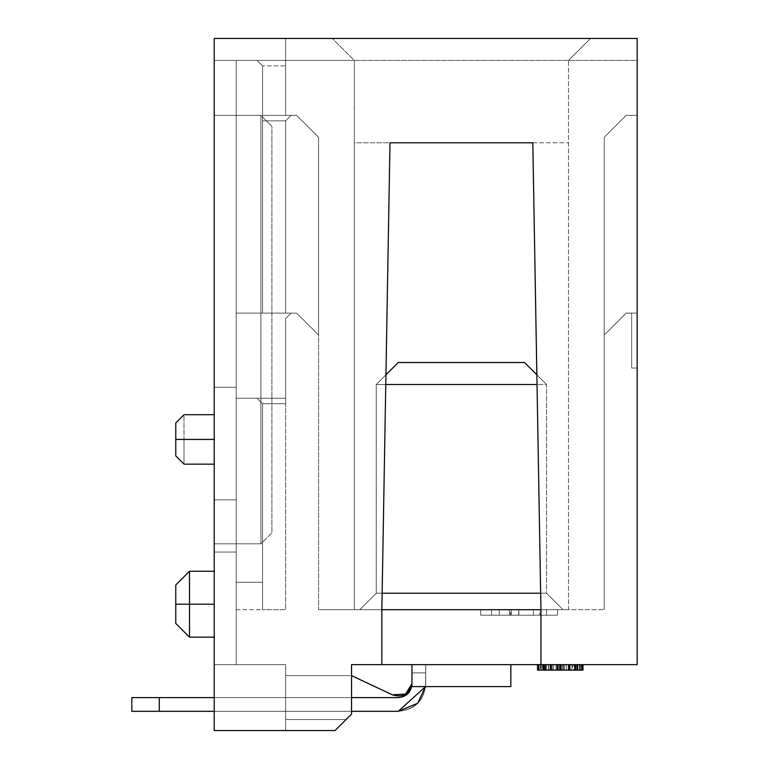 <?xml version="1.0" encoding="UTF-8"?>
<svg xmlns="http://www.w3.org/2000/svg" width="769" height="769" viewBox="0 0 769 769"><rect width="100%" height="100%" fill="white"/><g stroke="black" fill="none" stroke-linecap="round" stroke-linejoin="round"><path stroke-width="0.58" stroke-dasharray="3.85 2.88" d="M296.613 313.089L236.189 313.089L296.613 313.089L318.587 335.063L296.613 313.089L318.587 335.063L318.587 137.324L318.587 609.711L318.587 137.324L318.587 335.063L318.587 137.324L296.613 115.35L291.124 115.35L285.626 120.839L285.626 313.089L296.613 313.089L285.626 313.089L285.626 120.839L291.124 115.35L296.613 115.35L291.124 115.35L285.626 120.839L285.626 313.089L285.626 120.839L262.556 120.839L262.556 313.089L285.626 313.089L262.556 313.089L262.556 120.839L285.626 120.839L291.124 115.35L262.556 115.35L262.556 120.839L262.556 65.913L262.556 313.089L262.556 65.913L262.556 115.35L296.613 115.35L318.587 137.324L318.587 609.711L604.213 609.711L604.213 137.324L626.187 115.35L637.174 115.35L637.174 60.424L257.067 60.424L262.556 65.913L257.067 60.424L214.224 60.424L214.224 552.036L236.189 552.036L236.189 499.85L214.224 499.85L236.189 499.85L214.224 499.85L236.189 499.85L236.189 387.249L214.224 387.249L236.189 387.249L214.224 387.249L236.189 387.249L236.189 60.424L214.224 60.424L257.067 60.424L236.189 60.424L236.189 313.089L262.556 313.089L236.189 313.089L236.189 664.637L214.224 664.637L285.626 664.637L285.626 730.55L285.626 719.563L346.05 719.563L351.539 714.074L351.539 675.624L392.382 694.84L351.539 675.624L285.626 675.624L351.539 675.624L285.626 675.624L285.626 719.563L346.05 719.563L351.539 714.074L351.539 664.637L637.174 664.637L637.174 38.45L637.174 60.424L637.174 38.45L214.224 38.45L214.224 60.424L257.067 60.424L262.556 65.913L257.067 60.424L637.174 60.424L637.174 368.024L637.174 60.424L637.174 115.35L626.187 115.35L604.213 137.324L604.213 609.711L568.512 609.711L568.512 60.424L637.174 60.424L637.174 38.45L214.224 38.45L637.174 38.45L637.174 664.637L351.539 664.637L425.699 664.637L351.539 664.637L351.539 714.074L351.539 664.637L351.539 714.074L351.539 675.624L285.626 675.624L285.626 719.563L285.626 675.624L351.539 675.624L285.626 675.624L285.626 730.55L285.626 664.637L285.626 730.55L214.224 730.55L214.224 664.637L236.189 664.637L236.189 313.089L236.189 609.711L236.189 313.089L291.124 313.089L285.626 318.587L285.626 398.236L236.189 398.236L236.189 313.089L236.189 398.236L285.626 398.236L236.189 398.236L285.626 398.236L285.626 609.711L285.626 318.587L285.626 398.236L236.189 398.236L236.189 582.239L262.556 582.239L262.556 403.725L257.067 398.236L236.189 398.236L257.067 398.236L262.556 403.725L262.556 609.711L262.556 403.725L262.556 609.711L285.626 609.711L285.626 403.725L262.556 403.725L285.626 403.725L285.626 609.711L262.556 609.711L285.626 609.711L262.556 609.711L262.556 403.725L262.556 609.711L262.556 403.725L262.556 582.239L236.189 582.239L236.189 398.236L285.626 398.236L285.626 403.725L262.556 403.725L257.067 398.236L262.556 403.725L257.067 398.236L285.626 398.236L257.067 398.236L262.556 403.725L285.626 403.725L285.626 318.587L291.124 313.089L236.189 313.089L236.189 664.637L214.224 664.637L285.626 664.637L214.224 664.637L214.224 730.55L285.626 730.55L285.626 664.637L214.224 664.637L214.224 60.424L236.189 60.424L236.189 313.089L236.189 60.424L257.067 60.424L262.556 65.913L262.556 313.089L262.556 65.913L257.067 60.424L214.224 60.424L285.626 60.424L257.067 60.424L285.626 60.424L285.626 65.913L262.556 65.913L285.626 65.913L285.626 115.35L262.556 115.35L291.124 115.35L285.626 120.839L262.556 120.839L285.626 120.839L285.626 313.089L285.626 120.839L285.626 313.089L285.626 120.839L291.124 115.35L296.613 115.35L318.587 137.324L318.587 335.063L296.613 313.089M318.587 609.711L381.847 609.711L381.847 664.637L381.847 609.711L318.587 609.711L318.587 137.324L296.613 115.35L318.587 137.324L296.613 115.35L285.626 115.35L285.626 60.424L354.288 60.424L354.288 609.711L354.288 60.424L354.288 609.711L354.288 142.813L389.989 142.813L381.847 609.711L389.989 142.813L354.288 142.813L354.288 60.424L285.626 60.424L285.626 115.35L285.626 60.424L214.224 60.424L214.224 38.45L637.174 38.45L637.174 60.424L568.512 60.424L568.512 609.711L604.213 609.711L318.587 609.711M540.953 609.711L568.512 609.711L568.512 60.424L354.288 60.424L332.314 38.45L354.288 60.424L332.314 38.45L354.288 60.424L568.512 60.424L568.512 609.711L540.953 609.711L532.811 142.813L568.512 142.813L532.811 142.813L540.953 609.711L540.953 664.637L540.953 609.711M563.014 609.711L359.786 609.711L563.014 609.711L359.786 609.711L376.262 593.226L382.135 593.226L376.262 593.226L376.262 384.5L398.236 362.526L376.262 384.5L376.262 593.226L376.262 384.5L376.262 593.226L546.538 593.226L546.538 384.5L376.262 384.5L546.538 384.5L524.564 362.526L546.538 384.5L546.538 593.226L546.538 384.5L537.022 384.5L546.538 384.5L546.538 593.226L376.262 593.226L359.786 609.711L376.262 593.226L359.786 609.711L563.014 609.711L546.538 593.226L563.014 609.711L546.538 593.226L540.665 593.226L546.538 593.226L563.014 609.711M546.538 609.711L480.625 609.711L546.538 609.711L491.612 609.711L491.612 615.2L546.538 615.2L546.538 609.711L546.538 615.2L557.525 615.2L557.525 609.711L546.538 609.711L546.538 615.2L480.625 615.2L557.525 615.2L491.612 615.2L546.538 615.2L491.612 615.2L539.905 615.2L491.612 615.2L518.931 615.2L491.612 615.2L491.612 609.711L491.612 615.2L491.612 609.711L546.538 609.711L546.538 615.2L546.538 609.711L510.529 609.711L510.529 615.2L546.538 615.2L546.538 609.711L546.538 615.2L499.292 615.2L510.529 615.2L510.529 609.711L499.292 609.711L499.292 615.2L499.292 609.711L509.443 609.711L509.443 615.2L509.443 609.711L546.538 609.711L546.538 615.2L546.538 609.711L518.739 609.711L518.739 615.2L546.538 615.2L546.538 609.711L546.538 615.2L499.292 615.2L518.739 615.2L518.739 609.711L499.292 609.711L499.292 615.2L499.292 609.711L511.241 609.711L511.241 615.2L511.241 609.711L546.538 609.711L546.538 615.2L546.538 609.711L491.612 609.711L491.612 615.2L546.538 615.2L546.538 609.711L491.612 609.711L491.612 615.2L491.612 609.711L533.465 609.711L533.465 615.2L491.612 615.2L491.612 609.711L491.612 615.2L533.465 615.2L533.465 609.711L539.905 609.711L539.905 615.2L533.465 615.2L539.905 615.2L539.905 609.711L533.465 609.711L533.465 615.2L533.465 609.711L491.612 609.711L557.525 609.711L557.525 615.2L557.525 609.711L557.525 615.2L546.538 615.2L546.538 609.711L546.538 615.2L491.612 615.2L491.612 609.711L546.538 609.711M604.213 609.711L604.213 137.324L604.213 609.711M604.213 137.324L626.187 115.35L604.213 137.324L604.213 335.063L626.187 313.089L637.174 313.089L637.174 115.35L626.187 115.35L637.174 115.35L626.187 115.35L604.213 137.324L626.187 115.35L637.174 115.35L637.174 313.089L626.187 313.089L637.174 313.089L631.676 313.089L631.676 368.024L631.676 313.089L631.676 368.024L637.174 368.024L637.174 313.089L637.174 368.024L631.676 368.024L631.676 313.089L637.174 313.089L626.187 313.089L604.213 335.063L604.213 137.324L626.187 115.35L637.174 115.35L626.187 115.35L604.213 137.324M626.187 313.089L604.213 335.063L626.187 313.089M561.351 664.637L577.058 664.637L561.351 664.637L577.058 664.637L577.058 670.126L561.351 670.126L577.058 670.126L561.351 670.126L561.351 664.637L561.351 670.126L561.351 664.637L561.351 670.126L563.446 670.126L563.446 664.637L561.351 664.637L561.351 670.126M556.996 664.637L582.239 664.637L538.3 664.637L582.239 664.637L538.3 664.637L582.239 664.637L538.3 664.637L582.239 664.637L538.3 664.637L582.239 664.637L556.996 664.637L556.996 670.126L538.3 670.126L582.239 670.126L538.3 670.126L582.239 670.126L538.3 670.126L582.239 670.126L556.996 670.126L582.239 670.126L582.239 664.637L538.3 664.637L538.3 670.126L582.239 670.126L543.481 670.126L543.481 664.637L582.239 664.637L582.239 670.126L582.239 664.637L538.3 664.637L543.481 664.637L543.481 670.126L543.481 664.637L543.481 670.126L538.3 670.126L538.3 664.637L538.3 670.126L538.3 664.637L538.3 670.126L582.239 670.126L582.239 664.637L582.239 670.126L581.825 664.637L582.239 670.126L538.3 670.126L538.3 664.637L574.837 664.637L545.077 664.637L562.552 664.637L562.552 670.126L557.515 670.126L557.515 664.637L557.515 670.126L545.077 670.126L562.552 670.126L562.552 664.637L574.837 664.637L560.005 664.637L581.825 664.637L581.825 670.126L579.749 670.126L579.749 664.637L579.749 670.126L575.529 670.126L575.529 664.637L575.529 670.126L569.531 670.126L569.531 664.637L569.531 670.126L560.034 670.126L574.837 670.126L545.077 670.126L560.005 670.126L560.043 664.637L560.043 670.126L556.17 670.126L556.17 664.637L556.17 670.126L556.17 664.637L556.17 670.126L538.3 670.126L538.3 664.637L582.239 664.637L582.239 670.126L582.239 664.637L538.3 664.637L538.3 670.126L538.3 664.637L538.3 670.126L574.76 670.126L574.76 664.637L574.76 670.126L568.214 670.126L568.214 664.637L568.214 670.126L575.702 670.126L575.702 664.637L575.702 670.126L582.239 670.126L582.239 664.637L582.239 670.126L582.239 664.637L538.3 664.637L538.3 670.126L571.963 670.126L542.972 670.126L542.972 664.637L542.972 670.126L566.349 670.126L566.349 664.637L566.349 670.126L570.089 670.126L570.089 664.637L570.089 670.126L571.963 670.126L571.963 664.637L571.963 670.126L574.76 670.126L574.76 664.637L571.963 664.637L574.76 664.637L574.76 670.126L576.635 670.126L576.644 664.637L563.446 664.637L563.446 670.126L569.358 670.126L569.358 664.637L569.358 670.126L574.059 670.126L574.059 664.637L574.059 670.126L577.058 670.126L577.058 664.637L576.644 670.126L576.635 664.637L574.76 664.637L576.635 664.637L576.635 670.126L577.567 670.126L577.567 664.637L576.635 664.637L577.567 664.637L577.567 670.126L577.567 664.637L577.567 670.126L576.635 670.126L576.635 664.637L576.635 670.126L574.76 670.126L574.76 664.637L574.76 670.126L571.963 670.126L571.963 664.637L571.963 670.126L571.963 664.637L571.963 670.126L575.702 670.126L575.702 664.637L575.702 670.126L579.442 670.126L579.442 664.637L579.442 670.126L581.306 670.126L581.306 664.637L581.306 670.126L582.239 670.126L582.239 664.637L582.239 670.126L581.306 670.126L581.306 664.637L582.239 664.637L582.239 670.126L582.239 664.637L581.306 664.637L581.306 670.126L579.442 670.126L579.442 664.637L581.306 664.637L579.442 664.637L579.442 670.126L575.702 670.126L575.702 664.637L579.442 664.637L575.702 664.637L575.702 670.126L571.963 670.126L571.963 664.637L575.702 664.637L571.963 664.637L571.963 670.126L570.089 670.126L570.089 664.637L571.963 664.637L570.089 664.637L570.089 670.126L566.349 670.126L566.349 664.637L570.089 664.637L566.349 664.637L566.349 670.126L563.542 670.126L563.542 664.637L545.779 664.637L545.779 670.126L542.972 670.126L542.972 664.637L563.542 664.637L563.542 670.126L542.972 670.126L542.972 664.637L542.972 670.126L538.3 670.126L538.3 664.637L542.972 664.637L542.972 670.126L542.972 664.637L545.779 664.637L542.972 664.637L542.972 670.126L541.107 670.126L541.107 664.637L542.972 664.637L541.107 664.637L541.107 670.126L539.232 670.126L539.232 664.637L541.107 664.637L539.232 664.637L539.232 670.126L538.3 670.126L538.3 664.637L538.3 670.126L538.3 664.637L539.232 664.637L538.3 664.637L538.3 670.126L538.3 664.637L538.3 670.126L539.232 670.126L539.232 664.637L539.232 670.126L541.107 670.126L541.107 664.637L541.107 670.126L542.972 670.126L542.972 664.637L542.972 670.126L545.779 670.126L545.779 664.637L545.779 670.126L548.585 670.126L548.585 664.637L548.585 670.126L548.585 664.637L548.585 670.126L546.711 670.126L546.711 664.637L548.585 664.637L546.711 664.637L546.711 670.126L544.846 670.126L544.846 664.637L546.711 664.637L544.846 664.637L544.846 670.126L543.914 670.126L543.914 664.637L544.846 664.637L543.914 664.637L543.914 670.126L542.972 670.126L542.972 664.637L543.914 664.637L542.972 664.637L542.972 670.126L542.972 664.637L542.972 670.126L543.914 670.126L543.914 664.637L543.914 670.126L544.846 670.126L544.846 664.637L544.846 670.126L546.711 670.126L546.711 664.637L546.711 670.126L548.585 670.126L548.585 664.637L548.585 670.126L552.325 670.126L552.325 664.637L552.325 670.126L556.064 670.126L556.064 664.637L556.064 670.126L557.938 670.126L557.938 664.637L557.938 670.126L558.871 670.126L558.871 664.637L558.871 670.126L558.871 664.637L558.871 670.126L562.61 670.126L562.61 664.637L562.61 670.126L562.61 664.637L562.61 670.126L564.475 670.126L564.475 664.637L564.475 670.126L566.349 670.126L566.349 664.637L566.349 670.126L570.089 670.126L570.089 664.637L570.089 670.126L571.963 670.126L571.963 664.637L571.963 670.126L574.76 670.126L574.76 664.637L571.963 664.637L574.76 664.637L574.76 670.126L576.635 670.126L576.635 664.637L574.76 664.637L576.635 664.637L576.635 670.126L577.567 670.126L577.567 664.637L576.635 664.637L577.567 664.637L577.567 670.126L577.567 664.637L577.567 670.126L576.635 670.126L576.635 664.637L576.635 670.126L574.76 670.126L574.76 664.637L574.76 670.126L571.963 670.126L571.963 664.637L571.963 670.126L571.963 664.637L571.963 670.126L575.702 670.126L575.702 664.637L575.702 670.126L579.442 670.126L579.442 664.637L579.442 670.126L581.306 670.126L581.306 664.637L581.306 670.126L582.239 670.126L582.239 664.637L582.239 670.126L581.306 670.126L581.306 664.637L582.239 664.637L582.239 670.126L582.239 664.637L556.996 664.637L582.239 664.637L582.239 670.126L582.239 664.637L582.239 670.126L556.996 670.126L556.996 664.637L556.996 670.126L556.996 664.637L556.996 670.126L551.392 670.126L551.392 664.637L556.996 664.637L551.392 664.637L551.392 670.126L551.392 664.637L551.392 670.126L538.3 670.126L538.3 664.637L551.392 664.637L538.3 664.637L538.3 670.126L538.3 664.637L538.3 670.126L551.392 670.126L551.392 664.637L551.392 670.126L551.392 664.637L551.392 670.126L556.996 670.126L556.996 664.637L574.76 664.637L574.76 670.126L556.996 670.126L556.996 664.637L556.996 670.126L556.996 664.637L556.996 670.126L574.76 670.126L574.76 664.637L556.996 664.637M411.963 664.637L510.837 664.637L411.963 664.637L510.837 664.637L411.963 664.637L510.837 664.637L411.963 664.637L510.837 664.637L411.963 664.637L510.837 664.637L411.963 664.637L411.963 686.611L411.963 664.637L510.837 664.637L510.837 686.611L411.963 686.611L510.837 686.611L411.963 686.611L411.963 664.637L510.837 664.637L510.837 686.611L510.837 664.637L510.837 686.611L411.963 686.611L411.963 664.637L411.963 686.611L411.963 664.637L510.837 664.637L510.837 686.611L411.963 686.611L411.963 664.637L411.963 686.611L411.963 664.637L510.837 664.637L510.837 686.611L411.963 686.611L411.963 664.637L411.963 686.611L411.963 664.637L510.837 664.637L510.837 686.611L411.963 686.611L411.963 664.637L411.963 686.611L510.837 686.611L510.837 664.637L411.963 664.637L411.963 686.611L510.837 686.611L510.837 664.637L510.837 686.611L411.963 686.611L510.837 686.611L510.837 664.637L510.837 686.611L411.963 686.611L510.837 686.611L510.837 664.637L510.837 686.611L411.963 686.611L510.837 686.611L510.837 664.637L411.963 664.637L411.963 686.611L510.837 686.611L510.837 664.637L411.963 664.637L411.963 686.611L510.837 686.611L510.837 664.637L411.963 664.637L411.963 686.611L510.837 686.611L510.837 664.637L411.963 664.637L411.963 672.875L411.963 664.637L411.963 672.875L411.963 664.637L351.539 664.637L351.539 714.074L335.063 730.55L214.224 730.55L214.224 38.45L285.626 38.45L285.626 60.424L285.626 38.45L285.626 60.424L285.626 38.45L590.486 38.45L568.512 60.424L590.486 38.45L568.512 60.424L590.486 38.45L637.174 38.45L214.224 38.45L214.224 730.55L335.063 730.55L214.224 730.55L335.063 730.55L346.05 719.563L285.626 719.563L285.626 730.55L285.626 719.563L346.05 719.563L351.539 714.074L351.539 675.624L285.626 675.624L285.626 719.563L285.626 675.624L351.539 675.624L285.626 675.624L351.539 675.624L351.539 714.074L346.05 719.563L285.626 719.563L346.05 719.563L335.063 730.55L285.626 730.55L335.063 730.55L285.626 730.55L335.063 730.55L346.05 719.563L285.626 719.563L285.626 730.55L285.626 719.563L346.05 719.563L351.539 714.074L351.539 675.624L285.626 675.624L285.626 719.563L285.626 675.624L351.539 675.624L285.626 675.624L351.539 675.624L351.539 714.074L346.05 719.563L285.626 719.563L346.05 719.563L335.063 730.55L285.626 730.55L335.063 730.55L285.626 730.55L335.063 730.55L346.05 719.563L285.626 719.563L285.626 730.55L285.626 675.624L351.539 675.624L392.382 694.84L351.539 675.624L351.539 664.637L351.539 714.074L335.063 730.55L351.539 714.074L351.539 664.637L351.539 675.624L392.382 694.84L351.539 675.624L351.539 664.637L351.539 714.074L346.05 719.563L335.063 730.55L351.539 714.074L335.063 730.55L351.539 714.074L351.539 675.624L351.539 714.074L346.05 719.563L285.626 719.563L346.05 719.563L335.063 730.55L285.626 730.55L335.063 730.55L351.539 714.074L346.05 719.563L285.626 719.563L285.626 730.55L335.063 730.55L346.05 719.563L335.063 730.55L285.626 730.55L335.063 730.55L285.626 730.55L285.626 719.563L346.05 719.563L285.626 719.563L285.626 675.624L351.539 675.624L392.382 694.84C402.735 697.877 409.233 694.215 411.886 683.852L405.59 694.013L392.382 694.84C402.735 697.877 409.233 694.215 411.886 683.852L405.59 694.013L392.382 694.84C402.735 697.877 409.233 694.215 411.886 683.852L405.59 694.013L411.886 683.852L405.59 694.013L392.382 694.84C402.735 697.877 409.233 694.215 411.886 683.852L405.59 694.013L392.382 694.84L351.539 675.624L351.539 664.637L411.963 664.637L411.963 672.875L411.963 664.637L411.963 672.875L425.699 672.875L411.963 672.875L425.699 672.875L425.699 664.637L411.963 664.637L425.699 664.637L425.699 683.862L425.699 672.875L411.963 672.875L411.963 664.637L411.963 672.875L425.699 672.875L425.699 683.862C423.95 700.424 414.799 709.576 398.236 711.325L398.236 711.325C415.029 709.806 424.18 700.655 425.699 683.862L425.699 664.637L425.555 686.611L425.699 672.875L411.963 672.875L411.963 664.637L425.699 664.637L425.699 672.875L411.963 672.875L411.963 664.637L351.539 664.637L411.963 664.637L411.963 672.875L411.963 664.637L411.963 672.875L411.963 664.637L411.963 672.875L425.699 672.875L425.699 683.862C423.95 700.424 414.799 709.576 398.236 711.325L159.289 711.325L159.289 697.589L398.236 697.589C406.513 696.724 411.088 692.138 411.963 683.862L411.963 683.872C411.204 692.254 406.628 696.839 398.236 697.589L131.826 697.589L398.236 697.589L131.826 697.589L159.289 697.589L159.289 711.325L398.236 711.325C414.799 709.576 423.95 700.424 425.699 683.862L425.699 672.875L411.963 672.875L411.963 664.637L351.539 664.637L351.539 675.624L351.539 664.637L411.963 664.637L411.963 672.875L411.963 664.637L411.963 672.875L411.963 664.637L411.963 672.875L425.699 672.875L425.699 683.862C423.95 700.424 414.799 709.576 398.236 711.325C414.799 709.576 423.95 700.424 425.699 683.862L425.699 672.875L411.963 672.875L411.963 664.637L351.539 664.637L351.539 675.624L392.382 694.84L351.539 675.624L351.539 664.637L411.963 664.637L411.963 672.875L411.963 664.637L411.963 672.875L411.963 664.637L411.963 672.875L425.699 672.875L425.699 664.637L411.963 664.637L425.699 664.637L425.699 683.862L425.699 664.637L425.699 683.862L425.699 664.637L425.699 672.875L411.963 672.875L411.963 664.637L411.963 672.875L425.699 672.875L425.699 664.637L411.963 664.637L425.699 664.637L425.699 672.875L411.963 672.875L411.963 664.637L411.963 672.875L425.699 672.875L425.699 664.637L411.963 664.637M553.709 664.637L582.989 664.637L542.529 664.637L553.709 664.637L545.346 664.637L545.346 670.126L542.529 670.126L582.989 670.126L537.55 670.126L553.709 670.126L545.346 670.126L553.709 670.126L553.709 664.637L553.709 670.126L552.238 670.126L552.238 664.637L553.709 664.637M398.236 362.526L524.564 362.526L398.236 362.526M536.858 374.82L546.538 384.5L536.858 374.82M385.778 384.5L376.262 384.5L385.778 384.5M236.189 582.239C236.189 617.661 236.189 617.661 236.189 582.239C236.189 617.661 236.189 617.661 236.189 582.239L262.556 582.239L262.556 609.711L262.556 582.239L236.189 582.239M262.556 403.725L257.067 398.236L262.556 403.725M291.124 313.089L285.626 318.587L291.124 313.089M262.556 313.089L262.556 65.913L262.556 313.089M262.556 65.913L257.067 60.424L262.556 65.913M285.626 115.35L296.613 115.35L285.626 115.35M291.124 115.35L285.626 120.839L291.124 115.35M260.912 543.789L260.912 115.35L214.224 115.35L214.224 543.789L260.912 543.789L214.224 543.789L260.912 543.789L214.224 543.789L214.224 115.35L260.912 115.35L260.912 543.789L271.899 532.811L271.899 126.337L260.912 115.35L214.224 115.35L260.912 115.35L271.899 126.337L260.912 115.35L260.912 543.789L260.912 115.35L271.899 126.337L271.899 532.811L271.899 126.337L271.899 532.811L260.912 543.789M532.811 142.813L389.989 142.813L532.811 142.813M214.224 552.036L214.224 664.637L236.189 664.637L236.189 552.036L214.224 552.036L236.189 552.036L214.224 552.036L214.224 38.45L214.224 552.036M351.539 714.074L335.063 730.55L351.539 714.074M574.837 670.126L545.077 670.126L574.837 670.126L574.837 664.637L545.077 664.637L545.077 670.126L557.515 670.126L557.515 664.637L557.515 670.126L562.552 670.126L562.552 664.637L562.552 670.126L574.837 670.126L569.473 670.126L569.473 664.637L574.837 664.637L574.837 670.126M552.238 664.637L552.238 670.126L541.299 670.126L541.299 664.637L552.238 664.637M541.299 664.637L541.299 670.126L537.55 670.126L540.424 670.126L540.424 664.637L537.55 664.637L541.299 664.637M540.424 664.637L540.424 670.126L548.826 670.126L548.826 664.637L540.424 664.637M548.826 664.637L548.826 670.126L560.601 670.126L560.601 664.637L548.826 664.637M560.601 664.637L560.601 670.126L572.559 670.126L572.559 664.637L560.601 664.637M580.326 664.637L572.559 664.637L572.559 670.126L580.326 670.126L580.326 664.637L580.326 670.126L582.989 670.126L579.624 670.126L579.624 664.637L582.989 664.637L580.326 664.637M579.624 664.637L579.624 670.126L570.194 670.126L570.194 664.637L579.624 664.637M570.194 664.637L570.194 670.126L568.849 670.126L568.849 664.637L570.194 664.637M568.849 664.637L568.849 670.126L575.808 670.126L575.808 664.637L568.849 664.637M575.808 664.637L575.808 670.126L578.019 670.126L578.019 664.637L575.808 664.637M578.019 664.637L578.019 670.126L575.587 670.126L575.587 664.637L578.019 664.637M575.587 664.637L575.587 670.126L569.06 670.126L569.06 664.637L575.587 664.637M560.63 664.637L569.06 664.637L569.06 670.126L560.63 670.126L560.63 664.637L560.63 670.126L550.825 670.126L550.825 664.637L560.63 664.637M544.587 664.637L550.825 664.637L550.825 670.126L544.587 670.126L544.587 664.637L544.587 670.126L542.529 670.126L542.529 664.637L544.587 664.637M542.529 664.637L542.529 670.126L545.346 670.126L545.346 664.637L542.529 664.637M577.058 664.637L577.058 670.126L577.058 664.637M569.473 664.637L569.473 670.126L560.005 670.126L560.005 664.637L569.473 664.637M560.005 664.637L560.005 670.126L550.441 670.126L550.441 664.637L560.005 664.637M550.441 664.637L550.441 670.126L545.077 670.126L545.077 664.637L550.441 664.637M581.306 664.637L581.306 670.126L579.442 670.126L579.442 664.637L581.306 664.637M579.442 664.637L579.442 670.126L575.702 670.126L575.702 664.637L579.442 664.637M575.702 664.637L575.702 670.126L571.963 670.126L571.963 664.637L575.702 664.637M571.963 664.637L571.963 670.126L570.089 670.126L570.089 664.637L571.963 664.637M570.089 664.637L570.089 670.126L566.349 670.126L566.349 664.637L570.089 664.637M566.349 664.637L566.349 670.126L563.542 670.126L563.542 664.637L566.349 664.637M563.542 664.637L563.542 670.126L560.736 670.126L560.736 664.637L563.542 664.637M560.736 664.637L560.736 670.126L558.871 670.126L558.871 664.637L560.736 664.637M558.871 664.637L558.871 670.126L556.064 670.126L556.064 664.637L558.871 664.637M556.064 664.637L556.064 670.126L552.325 670.126L552.325 664.637L556.064 664.637M552.325 664.637L552.325 670.126L548.585 670.126L548.585 664.637L552.325 664.637M548.585 664.637L548.585 670.126L545.779 670.126L545.779 664.637L548.585 664.637M491.612 615.2L480.625 615.2L480.625 609.711L491.612 609.711L491.612 615.2L491.612 609.711L480.625 609.711L480.625 615.2L480.625 609.711L480.625 615.2L491.612 615.2L491.612 609.711L518.931 609.711L518.931 615.2L491.612 615.2L518.931 615.2L518.931 609.711L491.612 609.711L491.612 615.2M491.612 609.711L518.931 609.711L491.612 609.711M296.613 115.35L318.587 137.324L296.613 115.35M214.224 730.55L214.224 664.637L214.224 730.55M214.224 439.426L214.224 464.149L214.224 439.426C214.224 471.301 214.224 471.301 214.224 439.426C214.224 471.301 214.224 471.301 214.224 439.426C214.224 407.551 214.224 407.551 214.224 439.426C214.224 407.551 214.224 407.551 214.224 439.426L184.012 439.426L214.224 439.426M214.224 115.35L214.224 543.789L214.224 115.35M189.501 604.213L175.774 604.213L189.501 604.213L189.501 637.174L189.501 604.213L214.224 604.213L214.224 637.174L214.224 571.261L214.224 604.213L214.224 571.261L214.224 604.213L189.501 604.213L189.501 571.261M184.012 439.426C184.012 471.301 184.012 471.301 184.012 439.426C184.012 407.551 184.012 407.551 184.012 439.426C184.012 471.301 184.012 471.301 184.012 439.426L175.774 439.426L184.012 439.426M214.224 604.213L214.224 637.174L214.224 604.213M175.774 422.95L175.774 439.426C175.774 418.182 175.774 418.182 175.774 439.426L175.774 455.911M175.774 584.988L175.774 604.213C175.774 579.422 175.774 579.422 175.774 604.213C175.765 629.004 175.765 629.004 175.765 604.213L175.774 623.438M351.539 697.589L214.224 697.589L351.539 697.589M214.224 711.325L351.539 711.325L214.224 711.325M398.236 697.589L131.826 697.589L131.826 711.325L159.289 711.325L159.289 697.589L398.236 697.589L159.289 697.589L159.289 711.325L398.236 711.325C415.029 709.806 424.18 700.655 425.699 683.852L425.699 683.862C423.95 700.424 414.799 709.576 398.236 711.325C415.029 709.806 424.18 700.655 425.699 683.862C424.18 700.655 415.029 709.806 398.236 711.325L131.826 711.325L398.236 711.325L131.826 711.325L131.826 697.589L131.826 711.325L131.826 697.589L398.236 697.589C406.628 696.839 411.204 692.254 411.963 683.862C411.204 692.254 406.628 696.839 398.236 697.589C406.513 696.724 411.088 692.138 411.963 683.862L411.963 683.872C411.204 692.254 406.628 696.839 398.236 697.589L159.289 697.589L159.289 711.325L159.289 697.589L398.236 697.589C406.513 696.724 411.088 692.138 411.963 683.862L411.963 683.872C411.204 692.254 406.628 696.839 398.236 697.589L159.289 697.589L159.289 711.325L398.236 711.325C415.029 709.806 424.18 700.655 425.699 683.852C424.18 700.655 415.029 709.806 398.236 711.325L159.289 711.325L159.289 697.589L398.236 697.589C406.628 696.839 411.204 692.254 411.963 683.862C411.088 692.138 406.513 696.724 398.236 697.589L159.289 697.589L159.289 711.325L159.289 697.589L159.289 711.325L398.236 711.325L159.289 711.325L159.289 697.589L131.826 697.589L131.826 711.325L131.826 697.589L131.826 711.325L159.289 711.325L131.826 711.325L159.289 711.325L131.826 711.325L131.826 697.589L398.236 697.589C406.628 696.839 411.204 692.254 411.963 683.862M392.382 694.84L405.59 694.013L392.382 694.84L351.539 675.624L392.382 694.84L351.539 675.624L392.382 694.84L405.59 694.013L411.886 683.852M351.539 675.624L351.539 664.637L351.539 675.624M159.289 697.589L131.826 697.589L159.289 697.589L159.289 711.325L131.826 711.325L159.289 711.325L131.826 711.325L131.826 697.589L159.289 697.589L131.826 697.589L131.826 711.325L159.289 711.325L159.289 697.589M131.826 711.325L131.826 697.589L131.826 711.325M236.189 609.711L262.556 609.711M557.525 615.2L557.525 609.711M480.625 615.2L480.625 609.711"/><path stroke-width="1.15" d="M637.174 38.45L637.174 664.637L540.953 664.637L540.953 609.711L532.811 142.813L540.953 609.711L381.847 609.711L540.953 609.711L540.953 664.637L381.847 664.637L637.174 664.637L637.174 38.45L214.224 38.45L214.224 730.55L335.063 730.55L351.539 714.074L351.539 664.637L381.847 664.637L351.539 664.637L351.539 714.074L335.063 730.55L214.224 730.55L214.224 38.45L637.174 38.45M411.963 686.611L411.963 664.637L411.963 686.611L510.837 686.611L510.837 664.637L510.837 686.611L411.963 686.611M385.942 374.82L398.236 362.526L385.942 374.82M524.564 362.526L536.858 374.82L524.564 362.526L398.236 362.526L524.564 362.526M382.135 593.226L540.665 593.226L382.135 593.226M537.022 384.5L385.778 384.5L537.022 384.5M392.382 694.84L351.539 675.624L392.382 694.84L405.59 694.013L411.886 683.852C409.233 694.215 402.735 697.877 392.382 694.84C402.735 697.877 409.233 694.215 411.886 683.852C409.233 694.215 402.735 697.877 392.382 694.84C402.735 697.877 409.233 694.215 411.886 683.852M389.989 142.813L381.847 609.711L381.847 664.637L381.847 609.711L389.989 142.813L532.811 142.813L389.989 142.813M538.3 670.126L538.3 664.637L538.3 670.126L545.077 670.126L545.077 664.637L545.077 670.126L550.441 670.126L550.441 664.637L550.441 670.126L560.005 670.126L560.005 664.637L560.005 670.126L569.473 670.126L569.473 664.637L569.473 670.126L574.837 670.126L574.837 664.637L574.837 670.126L537.55 670.126L537.55 664.637L537.55 670.126M582.239 670.126L574.837 670.126L582.239 670.126L582.239 664.637L582.239 670.126L582.989 670.126L582.989 664.637L582.989 670.126M214.224 439.426L184.012 439.426C184.012 471.301 184.012 471.301 184.012 439.426L214.224 439.426M184.012 439.426C184.012 407.551 184.012 407.551 184.012 439.426C184.012 471.301 184.012 471.301 184.012 439.426L175.774 439.426C175.774 460.679 175.774 460.679 175.774 439.426C175.774 460.679 175.774 460.679 175.774 439.426C175.774 418.182 175.774 418.182 175.774 439.426L184.012 439.426C184.012 407.551 184.012 407.551 184.012 439.426C184.012 407.551 184.012 407.551 184.012 439.426M189.501 604.213L214.224 604.213L189.501 604.213L189.501 637.174L189.501 571.261L189.501 604.213L175.774 604.213C175.774 579.422 175.774 579.422 175.774 604.213L189.501 604.213M214.224 571.261L189.501 571.261L189.501 604.146M214.224 637.174L189.501 637.174L175.774 623.438L175.774 604.213C175.765 629.004 175.765 629.004 175.765 604.213L175.774 584.988L189.501 571.261M411.963 683.862L411.963 683.862C411.088 692.138 406.513 696.724 398.236 697.589L351.539 697.589L398.236 697.589C406.628 696.839 411.204 692.254 411.963 683.862L411.963 683.862C411.088 692.138 406.513 696.724 398.236 697.589C406.513 696.724 411.088 692.138 411.963 683.862L411.963 683.862C411.088 692.138 406.513 696.724 398.236 697.589M214.224 697.589L159.289 697.589L159.289 711.325L214.224 711.325L131.826 711.325L159.289 711.325L159.289 697.589L214.224 697.589M351.539 711.325L398.236 711.325L425.555 686.611L417.654 703.279L398.236 711.325L351.539 711.325L398.236 711.325L417.654 703.279L425.555 686.611L398.236 711.325L351.539 711.325M214.224 464.149L184.012 464.149L175.774 455.902L175.774 422.95L184.012 414.712L214.224 414.712M214.224 711.325L131.826 711.325L214.224 711.325M131.826 697.589L159.289 697.589L131.826 697.589L131.826 711.325L131.826 697.589"/></g></svg>
